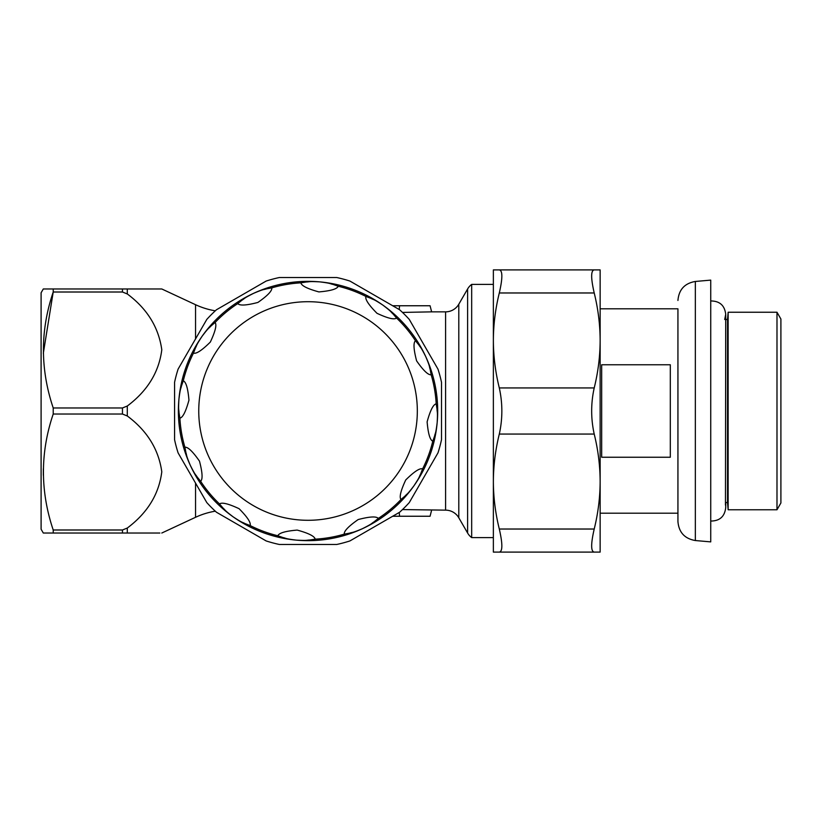 <?xml version="1.0" encoding="UTF-8"?>
<svg xmlns="http://www.w3.org/2000/svg" width="822" height="822" viewBox="0 0 822 822"><rect width="100%" height="100%" fill="white"/><g stroke="black" fill="none" stroke-linecap="round" stroke-linejoin="round"><path stroke-width="1.23" d="M710.732 300.955C719.692 300.975 724.685 305.435 725.723 314.333L725.723 319.481L727.511 319.481L728.148 312.237L776.985 312.237L776.985 509.763L728.148 509.763L727.511 502.519L725.723 502.519L725.723 507.667C724.685 516.565 719.692 521.025 710.732 521.045M776.985 312.237L780.9 319.018L780.9 502.982L776.985 509.763M600.142 308.805L677.934 308.805L677.934 521.538L677.934 513.195L600.142 513.195M695.34 540.537L695.34 281.463L710.732 280.117L710.732 541.883L695.34 540.537C684.654 538.687 678.849 532.358 677.934 521.538M425.745 356.625A129.66 129.66 0 0 1 437.16 422.755C437.849 410.805 437.129 412.983 437.037 409.202L436.194 403.859C433.286 404.403 430.255 410.404 427.121 421.85C428.139 433.656 430.029 440.099 432.793 441.178L434.591 436.071C435.362 432.382 435.681 434.622 437.16 422.755A129.66 129.66 0 0 1 413.98 485.74C420.545 475.733 418.85 477.263 420.659 473.945L422.6 468.889C419.795 467.913 414.175 471.602 405.739 479.945C400.715 490.672 399.132 497.197 400.992 499.509L405.102 495.985C407.62 493.179 406.767 495.276 413.98 485.74A129.66 129.66 0 0 1 362.42 528.7C373.106 523.316 370.876 523.789 374.092 521.826L378.305 518.415C376.363 516.165 369.664 516.545 358.176 519.555C348.466 526.337 343.832 531.197 344.284 534.136L349.607 533.139C353.183 531.957 351.395 533.344 362.42 528.7A129.66 129.66 0 0 1 296.28 540.126C308.229 540.804 306.061 540.095 309.832 540.003L315.186 539.16C314.631 536.242 308.63 533.221 297.184 530.087C285.378 531.094 278.935 532.995 277.857 535.759L282.974 537.557C286.662 538.328 284.412 538.636 296.28 540.126A129.66 129.66 0 0 1 233.294 516.946C243.302 523.511 241.781 521.816 245.09 523.614L250.145 525.556C251.121 522.761 247.443 517.141 239.099 508.705C228.362 503.681 221.837 502.098 219.525 503.958L223.05 508.068C225.855 510.575 223.759 509.722 233.294 516.946A129.66 129.66 0 0 1 190.334 465.375C195.718 476.072 195.246 473.832 197.218 477.058L200.619 481.26C202.87 479.329 202.489 472.619 199.479 461.142C192.697 451.422 187.837 446.798 184.909 447.25L185.906 452.573C187.077 456.148 185.69 454.361 190.334 465.375A129.66 129.66 0 0 1 382.785 305.054A129.66 129.66 0 0 1 425.745 356.625C420.361 345.928 420.823 348.168 418.86 344.942L415.459 340.74C413.209 342.671 413.589 349.381 416.6 360.858C423.381 370.578 428.231 375.202 431.17 374.75L430.173 369.427C429.002 365.852 430.389 367.64 425.745 356.625M365.934 296.444C364.947 299.239 368.636 304.859 376.979 313.295C387.717 318.32 394.231 319.902 396.553 318.042L393.029 313.932C390.224 311.425 392.31 312.278 382.785 305.054C372.777 298.489 374.298 300.184 370.989 298.386L365.934 296.444A128.355 128.355 0 0 0 338.212 286.241L333.105 284.443C329.417 283.672 331.656 283.364 319.799 281.874C307.849 281.196 310.017 281.905 306.246 281.997L300.893 282.84C301.448 285.758 307.449 288.779 318.895 291.913C330.701 290.906 337.143 289.005 338.212 286.241M237.774 303.585C239.705 305.835 246.415 305.455 257.903 302.445C267.612 295.663 272.246 290.803 271.794 287.864L266.472 288.861C262.886 290.043 264.674 288.656 253.659 293.3C242.963 298.684 245.203 298.211 241.987 300.174L237.774 303.585A128.355 128.355 0 0 0 215.087 322.491L210.977 326.015C208.459 328.821 209.312 326.724 202.099 336.26C195.523 346.268 197.229 344.737 195.42 348.055L193.478 353.111C196.283 354.087 201.893 350.398 210.34 342.055C215.364 331.328 216.946 324.803 215.087 322.491M188.957 400.15C187.94 388.344 186.049 381.901 183.275 380.822L181.477 385.929C180.706 389.618 180.398 387.378 178.919 399.245C178.23 411.195 178.939 409.017 179.032 412.798L179.884 418.141C182.792 417.597 185.813 411.596 188.957 400.15M336.743 544.472L279.336 544.472A136.524 136.524 0 0 1 266.153 540.938L216.453 512.24A136.524 136.524 0 0 1 206.805 502.591L178.097 452.881A136.524 136.524 0 0 1 174.572 439.698L174.572 382.302A136.524 136.524 0 0 1 178.097 369.119L206.805 319.409A136.524 136.524 0 0 1 216.453 309.76L266.153 281.062A136.524 136.524 0 0 1 279.336 277.528L336.743 277.528A136.524 136.524 0 0 1 349.915 281.062L399.626 309.76A136.524 136.524 0 0 1 409.274 319.409L437.972 369.119A136.524 136.524 0 0 1 441.506 382.302L441.506 439.698A136.524 136.524 0 0 1 437.972 452.881L409.274 502.591A136.524 136.524 0 0 1 399.626 512.24L349.915 540.938A136.524 136.524 0 0 1 336.743 544.472M195.544 338.921L195.544 304.705L161.79 288.974L43.299 288.974L41.1 292.786L41.1 529.214L43.299 533.026L53.214 533.026L43.299 533.026M53.214 288.974L53.214 292.005C40.175 330.516 40.175 369.181 53.214 407.969L53.214 414.031C40.175 452.552 40.175 491.207 53.214 529.995L53.214 533.026L159.848 533.026M43.34 353.224L53.214 292.005L122.457 292.005L127.297 293.957C147.169 308.764 158.667 327.372 161.79 349.782C158.975 372.13 147.477 390.871 127.297 406.017L122.457 407.969L53.214 407.969M53.214 414.031L122.457 414.031L127.297 415.983C147.169 430.8 158.667 449.398 161.79 471.807C158.975 494.166 147.477 512.907 127.297 528.043L122.457 529.995L53.214 529.995M215.292 511.181A76.271 76.271 0 0 0 195.544 517.295L161.79 533.026M195.544 304.705A76.271 76.271 0 0 0 215.292 310.819M402.492 509.578L445.596 510.143A15.258 15.258 0 0 1 458.799 517.778L467.615 533.026L467.615 288.974L458.799 304.222A15.258 15.258 0 0 1 445.596 311.857L431.632 311.857L430.07 305.753L392.68 305.753M402.492 312.422L431.632 311.857M493.364 284.391L471.674 284.391L471.674 537.609A15.258 15.258 0 0 1 467.615 533.026M471.674 284.391A15.258 15.258 0 0 0 467.615 288.974M493.364 537.609L471.674 537.609M159.848 288.974L161.79 288.974M43.34 475.25L43.34 468.787M431.632 510.143L430.07 516.247L392.68 516.247M399.225 512.466L399.564 516.247M399.225 309.534L399.564 305.753M594.214 269.904C590.823 270.479 590.823 278.165 594.214 292.971C598.097 308.712 600.081 324.536 600.142 340.452C600.081 356.358 598.097 372.181 594.214 387.933C590.823 403.273 590.823 418.655 594.214 434.067C598.097 449.809 600.081 465.632 600.142 481.548C600.081 497.454 598.097 513.277 594.214 529.029C590.823 543.804 590.823 551.49 594.214 552.096L600.142 552.096L600.142 269.904L499.303 269.904L594.214 269.904M499.303 292.971C502.694 278.196 502.694 270.51 499.303 269.904L493.364 269.904L493.364 340.452C493.436 324.546 495.419 308.723 499.303 292.971L594.214 292.971M499.303 552.096C502.694 551.521 502.694 543.835 499.303 529.029C495.409 513.288 493.436 497.464 493.364 481.548L493.364 552.096L594.214 552.096M493.364 481.548C493.436 465.642 495.419 449.819 499.303 434.067C502.694 418.727 502.694 403.345 499.303 387.933C495.409 372.191 493.436 356.368 493.364 340.452L493.364 481.548M677.934 308.805L677.934 513.195M670.31 457.238L601.673 457.238L601.673 364.763L670.31 364.763L670.31 457.238M728.148 312.237L728.148 509.763M727.511 319.481L727.511 502.519M199.201 401.085A109.295 109.295 0 0 1 317.95 302.157A109.295 109.295 0 0 1 416.877 420.915A109.295 109.295 0 0 1 298.129 519.843A109.295 109.295 0 0 1 199.201 401.085M431.17 374.75A128.355 128.355 0 0 1 436.194 403.859M396.553 318.042A128.355 128.355 0 0 1 415.459 340.74M271.794 287.864A128.355 128.355 0 0 1 300.893 282.84M183.275 380.822A128.355 128.355 0 0 1 193.478 353.111M195.544 517.295L195.544 483.079M127.297 293.957L127.297 288.974M127.297 415.983L127.297 406.017M127.297 533.026L127.297 528.043M458.799 517.778L458.799 304.222M445.596 510.143L445.596 311.857M122.457 533.026L122.457 529.995M122.457 414.031L122.457 407.969M122.457 292.005L122.457 288.974M184.909 447.25A128.355 128.355 0 0 1 179.884 418.141M219.525 503.958A128.355 128.355 0 0 1 200.619 481.26M277.857 535.759A128.355 128.355 0 0 1 250.145 525.556M344.284 534.136A128.355 128.355 0 0 1 315.186 539.16M400.992 499.509A128.355 128.355 0 0 1 378.305 518.415M432.793 441.178A128.355 128.355 0 0 1 422.6 468.889M437.16 422.755A129.66 129.66 0 0 1 190.334 465.375A129.66 129.66 0 0 1 178.919 399.245M499.303 529.029L594.214 529.029M499.303 434.067L594.214 434.067M499.303 387.933L594.214 387.933M695.34 281.463C684.654 283.313 678.849 289.642 677.934 300.462M725.466 505.088L725.723 314.333L724.696 319.481"/></g></svg>
